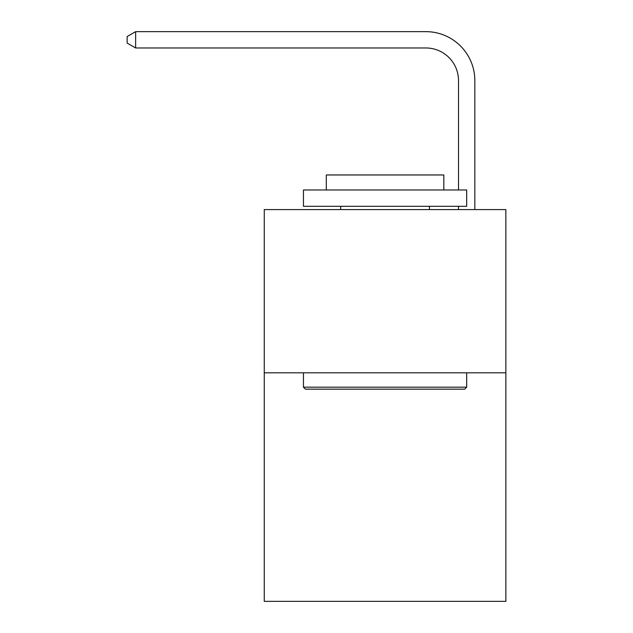 <?xml version="1.0" encoding="UTF-8"?>
<svg xmlns="http://www.w3.org/2000/svg" width="633" height="633" viewBox="0 0 633 633"><rect width="100%" height="100%" fill="white"/><g stroke="black" fill="none" stroke-linecap="round" stroke-linejoin="round"><path stroke-width="0.95" d="M505.854 372.813L505.854 601.35L264.262 601.35L264.262 209.578L505.854 209.578L505.854 372.813L264.262 372.813M458.514 189.987L458.514 80.62A32.647 32.647 0 0 0 425.867 47.973L135.636 47.973L127.146 43.076L127.146 36.548L135.636 31.65L425.867 31.65A48.97 48.97 0 0 1 474.837 80.62L474.837 209.578M305.399 389.145L303.444 387.182L466.679 387.182L464.717 389.145L305.399 389.145M466.679 189.987L466.679 206.311L303.444 206.311L303.444 189.987L466.679 189.987M326.296 189.987L326.296 174.969L443.828 174.969L443.828 189.987M466.679 372.813L466.679 387.182M303.444 372.813L303.444 387.182M429.459 206.311L429.459 209.578M340.657 206.311L340.657 209.578M458.514 80.62A32.647 32.647 0 0 0 425.867 47.973A32.647 32.647 0 0 1 458.514 80.62A32.647 32.647 0 0 0 425.867 47.973A32.647 32.647 0 0 1 458.514 80.62A32.647 32.647 0 0 0 425.867 47.973A32.647 32.647 0 0 1 458.514 80.62A32.647 32.647 0 0 0 425.867 47.973A32.647 32.647 0 0 1 458.514 80.62A32.647 32.647 0 0 0 425.867 47.973A32.647 32.647 0 0 1 458.514 80.62M135.636 31.65L425.867 31.65L135.636 31.65L425.867 31.65L135.636 31.65L425.867 31.65L135.636 31.65L425.867 31.65L135.636 31.65L425.867 31.65L135.636 31.65L135.636 47.973M458.514 209.578L458.514 206.311"/></g></svg>
